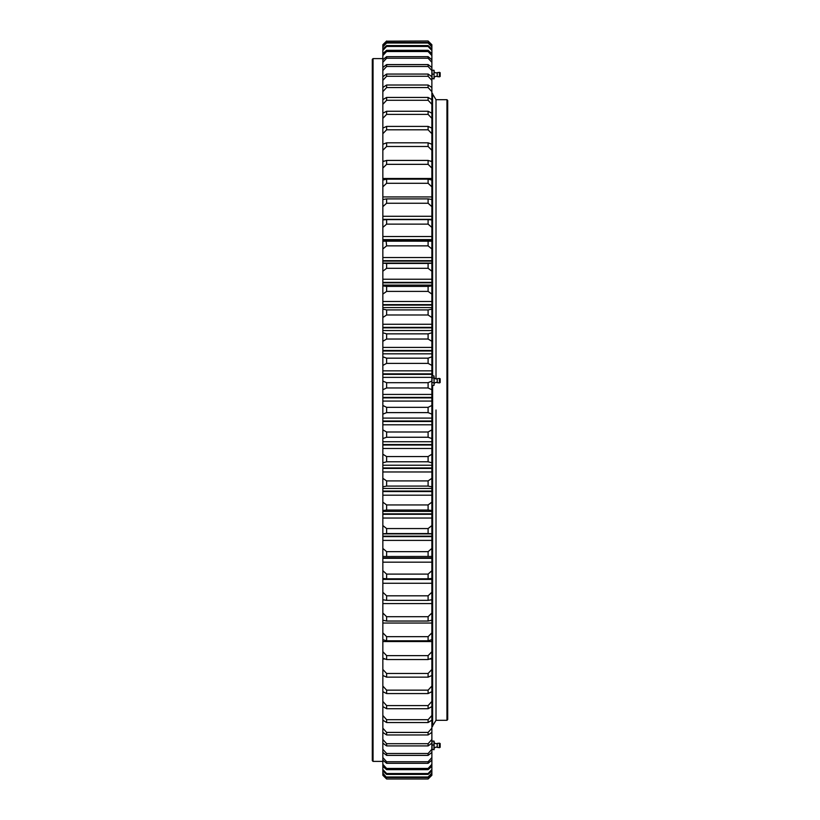<?xml version="1.0" encoding="UTF-8"?>
<svg xmlns="http://www.w3.org/2000/svg" width="820" height="820" viewBox="0 0 820 820"><rect width="100%" height="100%" fill="white"/><g stroke="black" fill="none" stroke-linecap="round" stroke-linejoin="round"><path stroke-width="1.23" d="M446.951 99.691L447.699 100.45L447.699 719.55L446.951 720.308L446.951 99.691L436.014 99.691L436.014 378.994L436.014 99.691L432.622 94.136M436.014 410L436.014 720.308L436.014 410M372.3 760.652L372.3 59.347L373.049 58.599L373.049 761.401L372.3 760.652M386.62 556.503L382.848 556.452L382.848 241.193L428.101 241.152L428.101 245.856L386.62 245.856L386.128 241.141L431.873 241.193L431.873 556.452L386.62 556.503L386.62 551.645L428.101 551.645L428.101 556.503M386.62 407.335L386.62 412.614L428.101 412.614L428.101 407.335L386.62 407.335L382.848 405.469M431.873 675.383L431.873 775.269L428.101 779L386.62 779L428.101 779L386.62 779L382.848 775.279L382.848 675.383M428.101 41L386.62 41.174L428.101 41L431.873 44.721L431.873 144.843M428.101 142.813L428.101 146.483L386.62 146.483L386.62 142.813L428.101 142.813L431.873 144.248L431.873 199.916M428.101 198.901L428.101 203.247L386.62 203.247L386.62 198.901L428.101 198.901L431.873 199.506L431.873 241.9M431.873 555.683L431.873 599.758L428.101 600.353L386.62 600.353L386.62 595.812L428.101 595.812L428.101 600.353M431.873 599.707L431.873 620.186L428.101 621.047L386.62 621.047L386.62 616.701L428.101 616.701L428.101 621.047M431.873 619.172L431.873 675.495L428.101 677.146L386.62 677.146L386.62 673.476L428.101 673.476L428.101 677.146M431.873 775.269L428.101 779M386.62 677.146L382.848 675.495L382.848 619.172M386.62 621.047L382.848 620.186L382.848 599.707M386.62 600.353L382.848 599.758L382.848 555.683M382.848 241.9L382.848 199.506L386.62 198.901M382.848 199.916L382.848 144.248L386.62 142.813M382.848 144.843L382.848 44.721L386.62 41M382.848 45.008L386.62 41.174M428.101 41.174L431.873 45.008M386.62 42.466L428.101 42.466L428.101 42.999L386.62 42.999L386.62 42.466L382.848 46.053M382.848 46.914L386.62 42.999M431.873 46.053L428.101 42.466M428.101 42.999L431.873 46.914M386.62 45.582L428.101 45.582L428.101 46.463L386.62 46.463L386.62 45.582L382.848 49.005M382.848 50.45L386.62 46.463M431.873 49.005L428.101 45.582M428.101 46.463L431.873 50.45M386.62 50.317L428.101 50.317L428.101 51.547L386.62 51.547L386.62 50.317L382.848 53.577M382.848 55.586L386.62 51.547M431.873 53.577L428.101 50.317M428.101 51.547L431.873 55.586M386.62 56.662L428.101 56.662L428.101 58.23L386.62 58.23L386.62 56.662L382.848 59.727M382.848 62.299L386.62 58.23M431.873 59.727L428.101 56.662M428.101 58.23L431.873 62.299M386.62 64.585L428.101 64.585L428.101 66.481L386.62 66.481L386.62 64.585L382.848 67.455M382.848 70.571L386.62 66.481M431.873 67.455L428.101 64.585M428.101 66.481L431.873 70.571M386.62 74.056L428.101 74.056L428.101 76.27L386.62 76.27L386.62 74.056L382.848 76.711M382.848 80.36L386.62 76.27M431.873 76.711L428.101 74.056M428.101 76.27L431.873 80.36M386.62 85.024L428.101 85.024L428.101 87.555L386.62 87.555L386.62 85.024L382.848 87.453M382.848 91.625L386.62 87.555M431.873 87.453L428.101 85.024M428.101 87.555L431.873 91.625M386.62 97.436L428.101 97.436L428.101 100.276L386.62 100.276L386.62 97.436L382.848 99.63M382.848 104.304L386.62 100.276M431.873 99.63L428.101 97.436M428.101 100.276L431.873 104.304M386.62 111.254L428.101 111.254L428.101 114.38L386.62 114.38L386.62 111.254L382.848 113.201M382.848 118.346L386.62 114.38M431.873 113.201L428.101 111.254M428.101 114.38L431.873 118.346M386.62 126.403L428.101 126.403L428.101 129.806L386.62 129.806L386.62 126.403L382.848 128.094M382.848 133.701L386.62 129.806M431.873 128.094L428.101 126.403M428.101 129.806L431.873 133.701M382.848 150.285L386.62 146.483M428.101 146.483L431.873 150.285M386.62 160.423L428.101 160.423L428.101 164.338L386.62 164.338L386.62 160.423L382.848 161.581M382.848 168.028L386.62 164.338M431.873 161.581L428.101 160.423M428.101 164.338L431.873 168.028M386.62 179.149L428.101 179.149L428.101 183.29L386.62 183.29L386.62 179.149L382.848 180.031M382.848 186.847L386.62 183.29M431.873 180.031L428.101 179.149M428.101 183.29L431.873 186.847M382.848 206.671L386.62 203.247M428.101 203.247L431.873 206.671M386.62 219.596L428.101 219.596L428.101 224.137L386.62 224.137L386.62 219.596L382.848 219.924M382.848 227.396L386.62 224.137M431.873 219.924L428.101 219.596M428.101 224.137L431.873 227.396M382.848 248.942L386.62 245.856M428.101 245.856L431.873 248.942M386.62 263.445L428.101 263.445L428.101 268.304L386.62 268.304L386.62 263.445L382.848 263.21M382.848 271.205L386.62 268.304M431.873 263.21L428.101 263.445M428.101 268.304L431.873 271.205M386.62 286.406L428.101 286.406L428.101 291.387L386.62 291.387L386.62 286.406L382.848 285.883M382.848 294.093L386.62 291.387M431.873 285.883L428.101 286.406M428.101 291.387L431.873 294.093M386.62 309.909L428.101 309.909L428.101 314.993L386.62 314.993L386.62 309.909L382.848 309.109M382.848 317.494L386.62 314.993M431.873 309.109L428.101 309.909M428.101 314.993L431.873 317.494M386.62 333.863L428.101 333.863L428.101 339.029L386.62 339.029L386.62 333.863L382.848 332.787M382.848 341.304L386.62 339.029M431.873 332.787L428.101 333.863M428.101 339.029L431.873 341.304M386.62 358.166L428.101 358.166L428.101 363.383L386.62 363.383L386.62 358.166L382.848 356.813M382.848 365.423L386.62 363.383M431.873 356.813L428.101 358.166M428.101 363.383L431.873 365.423M386.62 382.684L428.101 382.684L428.101 387.952L386.62 387.952L386.62 382.684L382.848 381.074M382.848 389.746L386.62 387.952M431.873 381.074L428.101 382.684M428.101 387.952L431.873 389.746M382.848 414.161L386.62 412.614M431.873 405.469L428.101 407.335M428.101 412.614L431.873 414.161M386.62 431.996L428.101 431.996L428.101 437.255L386.62 437.255L386.62 431.996L382.848 429.885M382.848 438.546L386.62 437.255M431.873 429.885L428.101 431.996M428.101 437.255L431.873 438.546M386.62 456.555L428.101 456.555L428.101 461.783L386.62 461.783L386.62 456.555L382.848 454.198M382.848 462.818L386.62 461.783M431.873 454.198L428.101 456.555M428.101 461.783L431.873 462.818M386.62 480.909L428.101 480.909L428.101 486.075L386.62 486.075L386.62 480.909L382.848 478.327M382.848 486.844L386.62 486.075M431.873 478.327L428.101 480.909M428.101 486.075L431.873 486.844M386.62 504.946L428.101 504.946L428.101 510.04L386.62 510.04L386.62 504.946L382.848 502.147M382.848 510.532L386.62 510.04M431.873 502.147L428.101 504.946M428.101 510.04L431.873 510.532M386.62 528.562L428.101 528.562L428.101 533.543L386.62 533.543L386.62 528.562L382.848 525.558M382.848 533.769L386.62 533.543M431.873 525.558L428.101 528.562M428.101 533.543L431.873 533.769M386.62 551.645L382.848 548.447M431.873 548.447L428.101 551.645M386.62 574.102L428.101 574.102L428.101 578.807L386.62 578.807L386.62 574.102L382.848 570.72M382.848 578.479L386.62 578.807M431.873 570.72L428.101 574.102M428.101 578.807L431.873 578.479M386.62 595.812L382.848 592.276M431.873 592.276L428.101 595.812M386.62 616.701L382.848 613.022M431.873 613.022L428.101 616.701M386.62 636.668L428.101 636.668L428.101 640.809L386.62 640.809L386.62 636.668L382.848 632.855M382.848 639.682L386.62 640.809M431.873 632.855L428.101 636.668M428.101 640.809L431.873 639.682M386.62 655.621L428.101 655.621L428.101 659.536L386.62 659.536L386.62 655.621L382.848 651.695M382.848 658.142L386.62 659.536M431.873 651.695L428.101 655.621M428.101 659.536L431.873 658.142M386.62 673.476L382.848 669.458M431.873 669.458L428.101 673.476M386.62 690.153L428.101 690.153L428.101 693.566L386.62 693.566L386.62 690.153L382.848 686.063M382.848 691.67L386.62 693.566M431.873 686.063L428.101 690.153M428.101 693.566L431.873 691.67M386.62 705.589L428.101 705.589L428.101 708.716L386.62 708.716L386.62 705.589L382.848 701.428M382.848 706.584L386.62 708.716M431.873 701.428L428.101 705.589M428.101 708.716L431.873 706.584M386.62 719.693L428.101 719.693L428.101 722.533L386.62 722.533L386.62 719.693L382.848 715.491M382.848 720.175L386.62 722.533M431.873 715.491L428.101 719.693M428.101 722.533L431.873 720.175M386.62 732.414L428.101 732.414L428.101 734.956L386.62 734.956L386.62 732.414L382.848 728.201M382.848 732.373L386.62 734.956M431.873 728.201L428.101 732.414M428.101 734.956L431.873 732.373M386.62 743.699L428.101 743.699L428.101 745.923L386.62 745.923L386.62 743.699L382.848 739.476M382.848 743.135L386.62 745.923M431.873 739.476L428.101 743.699M428.101 745.923L431.873 743.135M386.62 753.498L428.101 753.498L428.101 755.394L386.62 755.394L386.62 753.498L382.848 749.285M382.848 752.411L386.62 755.394M431.873 749.285L428.101 753.498M428.101 755.394L431.873 752.411M386.62 761.759L428.101 761.759L428.101 763.317L386.62 763.317L386.62 761.759L382.848 757.588M382.848 760.16L386.62 763.317M431.873 757.588L428.101 761.759M428.101 763.317L431.873 760.16M386.62 768.442L428.101 768.442L428.101 769.662L386.62 769.662L386.62 768.442L382.848 764.322M382.848 766.341L386.62 769.662M431.873 764.322L428.101 768.442M428.101 769.662L431.873 766.341M386.62 773.537L428.101 773.537L428.101 774.408L386.62 774.408L386.62 773.537L382.848 769.488M382.848 770.933L386.62 774.408M431.873 769.488L428.101 773.537M428.101 774.408L431.873 770.933M386.62 777.001L428.101 777.001L428.101 777.524L386.62 777.524L382.848 773.045M382.848 773.916L386.62 777.524M431.873 773.045L428.101 777.001M428.101 777.524L431.873 773.916M386.62 778.826L382.848 774.972M382.848 775.269L386.62 779M431.873 774.972L428.101 778.826M382.848 578.981L431.873 578.981M382.848 557.897L431.873 557.897M382.848 536.147L431.873 536.147M382.848 511.362L431.873 511.362M382.848 513.843L431.873 513.843M382.848 488.464L431.873 488.464M382.848 491.067L431.873 491.067M382.848 465.227L431.873 465.227M382.848 467.943L431.873 467.943M382.848 441.734L431.873 441.734M382.848 444.542L431.873 444.542M382.848 418.097L431.873 418.097M382.848 420.998L431.873 420.998M382.848 394.43L431.873 394.43M382.848 397.403L431.873 397.403M382.848 370.835L431.873 370.835M382.848 373.858L431.873 373.858M382.848 347.413L431.873 347.413M382.848 350.488L431.873 350.488M382.848 324.269L431.873 324.269M382.848 327.375L431.873 327.375M382.848 301.504L431.873 301.504M382.848 304.63L431.873 304.63M382.848 279.231L431.873 279.231M382.848 282.357L431.873 282.357M382.848 257.541L431.873 257.541M382.848 260.657L431.873 260.657M382.848 236.529L431.873 236.529M382.848 239.614L431.873 239.614M382.848 216.296L431.873 216.296M382.848 219.34L431.873 219.34M382.848 196.923L431.873 196.923M382.848 178.504L431.873 178.504M382.848 161.12L384.344 161.12M430.377 161.12L431.873 161.12M437.234 747.399L437.234 743.432L436.035 743.76L434.128 742.776L434.128 749.552L431.873 749.552L433.954 749.347M440.166 747.297L440.166 743.535L439.387 743.166L439.387 747.676L440.166 747.307M432.037 749.347L432.037 741.075L433.954 741.075L433.954 749.757M432.037 745.001L433.954 745.001M434.128 741.29L434.128 743.043M437.234 72.601L437.234 76.567L436.035 76.239L434.128 77.224M440.166 72.703L440.166 76.465L439.387 76.834L439.387 72.324L440.166 72.693M432.037 78.505L432.037 70.243L433.954 70.243L434.128 78.71L431.873 78.71L433.954 78.505M434.128 70.448L434.128 72.201L436.035 72.929L439.387 72.324M434.128 72.201L433.954 78.925M432.037 74.159L433.954 74.159M434.128 378.02L436.035 378.994L437.234 378.666L437.234 382.643L436.035 382.315L434.128 383.299M439.387 378.399L440.166 378.768L440.166 382.54L439.387 382.909L439.387 378.399L437.234 378.666M431.873 384.416L432.037 377.907L433.954 377.907L434.128 384.416M432.037 382.673L433.954 382.673M432.037 377.907L432.037 375.888L433.954 375.888L433.954 377.907M431.873 376.892L432.037 375.888M432.037 385.42L433.954 385.42M434.128 376.892L434.016 385.226M382.848 659.024L385.205 659.024M429.516 659.024L431.873 659.024M382.848 641.547L431.873 641.547M382.848 623.046L431.873 623.046M382.848 603.592L431.873 603.592M382.848 579.402L431.873 579.402M382.848 583.266L431.873 583.266M382.848 558.328L431.873 558.328M382.848 562.172L431.873 562.172M382.848 536.598L431.873 536.598M382.848 540.39L431.873 540.39M382.848 514.304L431.873 514.304M382.848 518.035L431.873 518.035M382.848 491.539L431.873 491.539M382.848 495.198L431.873 495.198M382.848 468.415L431.873 468.415M382.848 471.971L431.873 471.971M382.848 445.024L431.873 445.024M382.848 448.478L431.873 448.478M382.848 421.48L431.873 421.48M382.848 424.811L431.873 424.811M382.848 397.884L431.873 397.884M382.848 401.072L431.873 401.072M382.848 374.351L431.873 374.351M382.848 377.374L431.873 377.374M382.848 350.97L431.873 350.97M382.848 353.83L431.873 353.83M382.848 327.846L431.873 327.846M382.848 330.532L431.873 330.532M382.848 305.101L431.873 305.101M382.848 307.582L431.873 307.582M382.848 282.818L431.873 282.818M382.848 285.104L431.873 285.104M382.848 261.098L431.873 261.098M382.848 240.055L431.873 240.055M382.848 219.76L384.59 219.76M430.131 219.76L431.873 219.76M432.622 725.864L436.014 720.308L446.951 720.308M382.848 761.401L373.049 761.401M382.848 58.599L373.049 58.599M431.873 533.902L382.848 533.902M431.873 263.077L382.848 263.077M432.622 385.42L432.622 726.335L431.873 727.094M432.622 375.888L432.54 94.003M431.873 92.906L432.622 93.664M439.387 747.676L436.035 747.071L434.128 748.055M437.234 743.432L439.387 743.166M437.234 76.567L439.387 76.834M437.234 382.643L439.387 382.909"/></g></svg>
